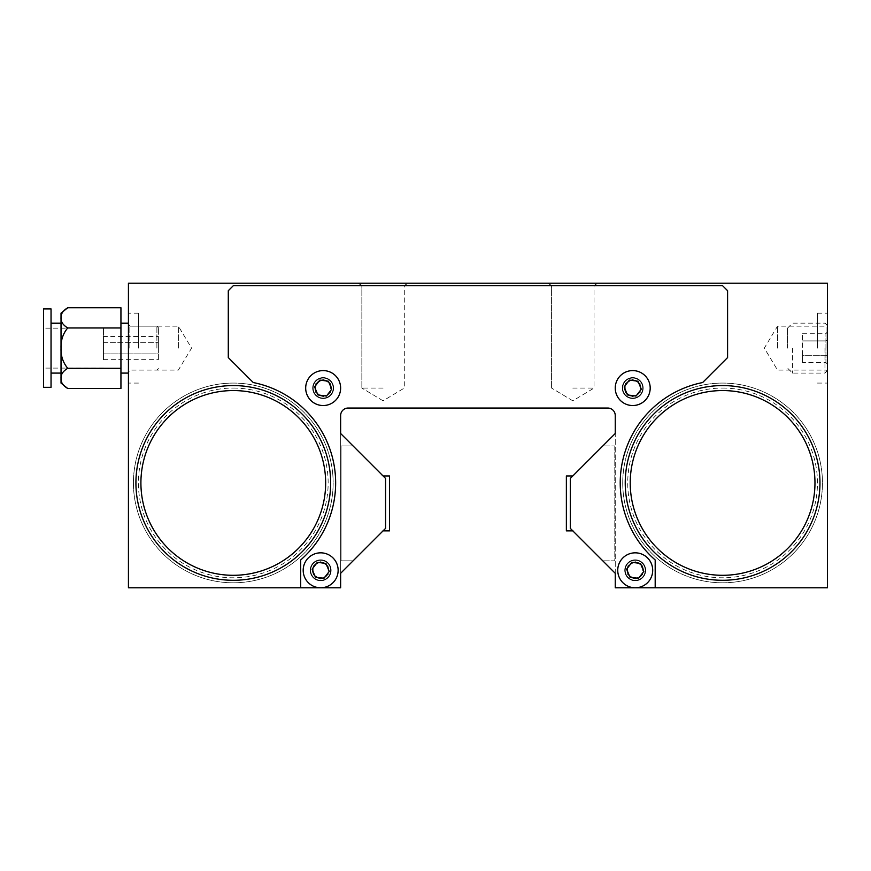<?xml version="1.0" encoding="UTF-8"?>
<svg xmlns="http://www.w3.org/2000/svg" width="871" height="871" viewBox="0 0 871 871"><rect width="100%" height="100%" fill="white"/><g stroke="black" fill="none" stroke-linecap="round" stroke-linejoin="round"><path stroke-width="0.65" stroke-dasharray="4.36 3.27" d="M622.242 388.063A10.485 10.485 0 0 1 632.727 377.579A10.485 10.485 0 0 1 643.212 388.063A10.485 10.485 0 0 0 632.727 377.579A10.485 10.485 0 0 0 622.242 388.063A10.485 10.485 0 0 0 632.727 398.548A10.485 10.485 0 0 0 643.212 388.063A10.485 10.485 0 0 1 632.727 398.548A10.485 10.485 0 0 1 622.242 388.063A10.485 10.485 0 0 0 632.727 398.548A10.485 10.485 0 0 0 643.212 388.063A10.485 10.485 0 0 0 632.727 377.579A10.485 10.485 0 0 0 622.242 388.063A10.485 10.485 0 0 0 632.727 398.548A10.485 10.485 0 0 0 643.212 388.063A10.485 10.485 0 0 0 632.727 377.579A10.485 10.485 0 0 0 622.242 388.063A10.485 10.485 0 0 0 632.727 398.548A10.485 10.485 0 0 0 643.212 388.063A10.485 10.485 0 0 0 632.727 377.579A10.485 10.485 0 0 0 622.242 388.063A10.485 10.485 0 0 0 632.727 398.548A10.485 10.485 0 0 0 643.212 388.063A10.485 10.485 0 0 0 632.727 377.579A10.485 10.485 0 0 0 622.242 388.063M624.485 388.063A8.242 8.242 0 0 1 632.727 379.832A8.242 8.242 0 0 1 640.958 388.063A8.242 8.242 0 0 0 632.727 379.832A8.242 8.242 0 0 0 624.485 388.063A8.242 8.242 0 0 1 632.727 379.832A8.242 8.242 0 0 1 640.958 388.063A8.242 8.242 0 0 0 632.727 379.832A8.242 8.242 0 0 0 624.485 388.063A8.242 8.242 0 0 0 632.727 396.305A8.242 8.242 0 0 0 640.958 388.063A8.242 8.242 0 0 1 632.727 396.305A8.242 8.242 0 0 1 624.485 388.063A8.242 8.242 0 0 0 632.727 396.305A8.242 8.242 0 0 0 640.958 388.063A8.242 8.242 0 0 1 632.727 396.305A8.242 8.242 0 0 1 624.485 388.063M624.736 570.309A10.485 10.485 0 0 1 635.22 559.824A10.485 10.485 0 0 1 645.705 570.309A10.485 10.485 0 0 0 635.22 559.824A10.485 10.485 0 0 0 624.736 570.309A10.485 10.485 0 0 0 635.22 580.794A10.485 10.485 0 0 0 645.705 570.309A10.485 10.485 0 0 1 635.22 580.794A10.485 10.485 0 0 1 624.736 570.309A10.485 10.485 0 0 0 635.22 580.794A10.485 10.485 0 0 0 645.705 570.309A10.485 10.485 0 0 0 635.22 559.824A10.485 10.485 0 0 0 624.736 570.309A10.485 10.485 0 0 0 635.22 580.794A10.485 10.485 0 0 0 645.705 570.309A10.485 10.485 0 0 0 635.22 559.824A10.485 10.485 0 0 0 624.736 570.309A10.485 10.485 0 0 0 635.22 580.794A10.485 10.485 0 0 0 645.705 570.309A10.485 10.485 0 0 0 635.22 559.824A10.485 10.485 0 0 0 624.736 570.309A10.485 10.485 0 0 0 635.22 580.794A10.485 10.485 0 0 0 645.705 570.309A10.485 10.485 0 0 0 635.22 559.824A10.485 10.485 0 0 0 624.736 570.309M626.978 570.309A8.242 8.242 0 0 1 635.22 562.067A8.242 8.242 0 0 1 643.462 570.309A8.242 8.242 0 0 0 635.22 562.067A8.242 8.242 0 0 0 626.978 570.309A8.242 8.242 0 0 1 635.22 562.067A8.242 8.242 0 0 1 643.462 570.309A8.242 8.242 0 0 0 635.22 562.067A8.242 8.242 0 0 0 626.978 570.309A8.242 8.242 0 0 0 635.22 578.551A8.242 8.242 0 0 0 643.462 570.309A8.242 8.242 0 0 1 635.22 578.551A8.242 8.242 0 0 1 626.978 570.309A8.242 8.242 0 0 0 635.22 578.551A8.242 8.242 0 0 0 643.462 570.309A8.242 8.242 0 0 1 635.22 578.551A8.242 8.242 0 0 1 626.978 570.309M827.45 348.128L827.45 313.168L827.45 348.128M817.466 348.128L817.466 313.168L817.466 348.128M826.046 348.128L826.046 326.157L826.046 348.128M777.52 348.128L777.52 326.157L777.52 348.128M572.802 283.217L597.898 283.217L572.802 283.217M572.802 285.448L594.033 285.448L572.802 285.448M572.802 388.063L594.033 388.063L572.802 388.063M312.667 388.063A10.485 10.485 0 0 0 323.163 398.548A10.485 10.485 0 0 0 333.647 388.063A10.485 10.485 0 0 1 323.163 398.548A10.485 10.485 0 0 1 312.667 388.063A10.485 10.485 0 0 1 323.163 377.579A10.485 10.485 0 0 1 333.647 388.063A10.485 10.485 0 0 0 323.163 377.579A10.485 10.485 0 0 0 312.667 388.063A10.485 10.485 0 0 1 323.163 377.579A10.485 10.485 0 0 1 333.647 388.063A10.485 10.485 0 0 1 323.163 398.548A10.485 10.485 0 0 1 312.667 388.063A10.485 10.485 0 0 1 323.163 377.579A10.485 10.485 0 0 1 333.647 388.063A10.485 10.485 0 0 1 323.163 398.548A10.485 10.485 0 0 1 312.667 388.063A10.485 10.485 0 0 1 323.163 377.579A10.485 10.485 0 0 1 333.647 388.063A10.485 10.485 0 0 1 323.163 398.548A10.485 10.485 0 0 1 312.667 388.063A10.485 10.485 0 0 1 323.163 377.579A10.485 10.485 0 0 1 333.647 388.063A10.485 10.485 0 0 1 323.163 398.548A10.485 10.485 0 0 1 312.667 388.063M314.921 388.063A8.242 8.242 0 0 0 323.163 396.305A8.242 8.242 0 0 0 331.394 388.063A8.242 8.242 0 0 1 323.163 396.305A8.242 8.242 0 0 1 314.921 388.063A8.242 8.242 0 0 0 323.163 396.305A8.242 8.242 0 0 0 331.394 388.063A8.242 8.242 0 0 1 323.163 396.305A8.242 8.242 0 0 1 314.921 388.063A8.242 8.242 0 0 1 323.163 379.832A8.242 8.242 0 0 1 331.394 388.063A8.242 8.242 0 0 0 323.163 379.832A8.242 8.242 0 0 0 314.921 388.063A8.242 8.242 0 0 1 323.163 379.832A8.242 8.242 0 0 1 331.394 388.063A8.242 8.242 0 0 0 323.163 379.832A8.242 8.242 0 0 0 314.921 388.063M310.174 570.309A10.485 10.485 0 0 0 320.659 580.794A10.485 10.485 0 0 0 331.143 570.309A10.485 10.485 0 0 1 320.659 580.794A10.485 10.485 0 0 1 310.174 570.309A10.485 10.485 0 0 1 320.659 559.824A10.485 10.485 0 0 1 331.143 570.309A10.485 10.485 0 0 0 320.659 559.824A10.485 10.485 0 0 0 310.174 570.309A10.485 10.485 0 0 1 320.659 559.824A10.485 10.485 0 0 1 331.143 570.309A10.485 10.485 0 0 1 320.659 580.794A10.485 10.485 0 0 1 310.174 570.309A10.485 10.485 0 0 1 320.659 559.824A10.485 10.485 0 0 1 331.143 570.309A10.485 10.485 0 0 1 320.659 580.794A10.485 10.485 0 0 1 310.174 570.309A10.485 10.485 0 0 1 320.659 559.824A10.485 10.485 0 0 1 331.143 570.309A10.485 10.485 0 0 1 320.659 580.794A10.485 10.485 0 0 1 310.174 570.309A10.485 10.485 0 0 1 320.659 559.824A10.485 10.485 0 0 1 331.143 570.309A10.485 10.485 0 0 1 320.659 580.794A10.485 10.485 0 0 1 310.174 570.309M312.428 570.309A8.242 8.242 0 0 0 320.659 578.551A8.242 8.242 0 0 0 328.9 570.309A8.242 8.242 0 0 1 320.659 578.551A8.242 8.242 0 0 1 312.428 570.309A8.242 8.242 0 0 0 320.659 578.551A8.242 8.242 0 0 0 328.9 570.309A8.242 8.242 0 0 1 320.659 578.551A8.242 8.242 0 0 1 312.428 570.309A8.242 8.242 0 0 1 320.659 562.067A8.242 8.242 0 0 1 328.9 570.309A8.242 8.242 0 0 0 320.659 562.067A8.242 8.242 0 0 0 312.428 570.309A8.242 8.242 0 0 1 320.659 562.067A8.242 8.242 0 0 1 328.9 570.309A8.242 8.242 0 0 0 320.659 562.067A8.242 8.242 0 0 0 312.428 570.309M128.429 348.128L128.429 313.168L128.429 348.128M138.413 348.128L138.413 313.168L138.413 348.128M129.844 348.128L129.844 326.157L129.844 348.128M178.359 348.128L178.359 326.157L178.359 348.128M383.077 283.217L357.981 283.217L383.077 283.217M383.077 285.448L361.857 285.448L383.077 285.448M383.077 388.063L361.857 388.063L383.077 388.063M655.188 587.783L655.188 559.966L655.188 587.783L615.253 587.783L827.45 587.783L827.45 283.217L128.429 283.217L128.429 587.783L340.637 587.783L340.637 415.532A7.491 7.491 0 0 1 348.128 408.042L607.762 408.042A7.491 7.491 0 0 1 615.253 415.532L615.253 433.508L570.309 478.44L570.309 528.37L615.253 573.303L615.253 587.783L615.253 415.532L615.253 433.508L570.309 478.44L570.309 528.37L615.253 573.303L615.253 587.783L615.253 415.532L615.253 433.508L570.309 478.44L570.309 528.37L615.253 573.303L615.253 587.783L655.188 587.783L615.253 587.783L655.188 587.783L655.188 559.966A102.353 102.353 0 0 1 702.625 382.543L727.59 357.578L727.59 290.707L722.592 285.71L727.59 290.707L727.59 357.578L727.59 290.707L722.592 285.71L233.286 285.71L722.592 285.71L233.286 285.71L228.289 290.707L233.286 285.71L228.289 290.707L228.289 357.578L228.289 290.707L228.289 357.578L253.254 382.543A102.353 102.353 0 0 1 335.64 482.937A102.353 102.353 0 0 0 253.254 382.543A102.353 102.353 0 0 1 300.691 559.966A102.353 102.353 0 0 0 335.64 482.937A102.353 102.353 0 0 1 300.691 559.966L300.691 587.783L340.637 587.783L340.637 415.532L340.637 433.508L385.57 478.44L385.57 528.37L340.637 573.303L340.637 587.783L300.691 587.783L300.691 559.966L300.691 587.783L340.637 587.783L300.691 587.783M348.128 408.042L607.762 408.042A7.491 7.491 0 0 1 615.253 415.532A7.491 7.491 0 0 0 607.762 408.042L348.128 408.042A7.491 7.491 0 0 0 340.637 415.532L340.637 433.508L385.57 478.44L385.57 528.37L340.637 573.303L340.637 587.783L340.637 573.303L385.57 528.37L385.57 478.44L340.637 433.508L340.637 415.532A7.491 7.491 0 0 1 348.128 408.042A7.491 7.491 0 0 0 340.637 415.532A7.491 7.491 0 0 1 348.128 408.042L607.762 408.042L348.128 408.042M233.286 388.063A94.863 94.863 0 0 1 328.149 482.937A94.863 94.863 0 0 1 233.286 577.8A94.863 94.863 0 0 1 138.413 482.937A94.863 94.863 0 0 1 233.286 388.063M233.286 582.797A99.86 99.86 0 0 0 333.147 482.937A99.86 99.86 0 0 0 233.286 383.077A99.86 99.86 0 0 0 133.426 482.937A99.86 99.86 0 0 0 233.286 582.797A99.86 99.86 0 0 0 333.147 482.937A99.86 99.86 0 0 0 233.286 383.077A99.86 99.86 0 0 0 133.426 482.937A99.86 99.86 0 0 0 233.286 582.797M227.157 385.766A97.367 97.367 0 0 1 330.457 476.807A97.367 97.367 0 0 1 239.405 580.108A97.367 97.367 0 0 1 136.116 489.056A97.367 97.367 0 0 1 227.157 385.766M383.077 475.947L382.031 475.947L382.031 474.945L353.071 445.985L341.084 445.985L341.084 560.826L353.071 560.826L382.031 531.865L382.031 530.864L389.522 530.864L389.522 475.947L382.031 475.947L382.031 474.945L353.071 445.985L341.084 445.985L341.084 560.826L353.071 560.826L382.031 531.865L382.031 530.864L383.077 530.864M655.188 559.966A102.353 102.353 0 0 1 702.625 382.543L727.59 357.578L702.625 382.543A102.353 102.353 0 0 0 655.188 559.966M722.592 388.063A94.863 94.863 0 0 1 817.466 482.937A94.863 94.863 0 0 1 722.592 577.8A94.863 94.863 0 0 1 627.73 482.937A94.863 94.863 0 0 1 722.592 388.063M722.592 582.797A99.86 99.86 0 0 0 822.453 482.937A99.86 99.86 0 0 0 722.592 383.077A99.86 99.86 0 0 0 622.732 482.937A99.86 99.86 0 0 0 722.592 582.797A99.86 99.86 0 0 0 822.453 482.937A99.86 99.86 0 0 0 722.592 383.077A99.86 99.86 0 0 0 622.732 482.937A99.86 99.86 0 0 0 722.592 582.797M749.789 389.446A97.367 97.367 0 0 1 816.083 510.134A97.367 97.367 0 0 1 695.406 576.417A97.367 97.367 0 0 1 629.112 455.74A97.367 97.367 0 0 1 749.789 389.446M572.802 475.947L573.858 475.947L573.858 474.945L602.808 445.985L614.795 445.985L614.795 560.826L602.808 560.826L573.858 531.865L573.858 530.864L572.802 530.864M614.795 445.985L614.795 560.826L602.808 560.826L573.858 531.865L573.858 530.864L566.368 530.864L566.368 475.947L573.858 475.947L573.858 474.945L602.808 445.985L614.795 445.985M43.55 348.128L43.55 328.149L43.55 348.128M103.464 348.128L103.464 328.149L103.464 348.128M51.041 348.128L51.041 323.163L51.041 348.128M61.024 383.077L61.024 313.168M158.391 348.128L158.391 327.648L158.391 348.128M156.889 348.128L156.889 326.157L156.889 348.128M120.938 348.128L120.938 323.163L120.938 348.128M103.464 336.587L103.464 359.658L103.464 336.587L158.391 336.587L158.391 342.357L158.391 336.587M103.464 342.357L158.391 342.357L158.391 353.887L158.391 342.357L103.464 342.357M103.464 353.887L158.391 353.887L158.391 359.658L158.391 353.887L103.464 353.887M103.464 359.658L158.391 359.658M67.72 388.477C62.941 385.57 60.709 382.206 61.024 378.395C60.698 374.595 62.93 371.231 67.72 368.302C62.941 362.488 60.709 355.76 61.024 348.128L61.024 373.093L61.024 348.128C60.698 340.517 62.93 333.8 67.72 327.942L120.938 327.942L120.938 388.477M120.938 307.768L120.938 327.942M67.72 327.942C62.941 325.035 60.709 321.671 61.024 317.85C60.698 314.061 62.93 310.697 67.72 307.768M67.72 368.302L120.938 368.302M51.041 308.933L51.041 387.323M43.55 308.933L43.55 387.323M333.147 388.063A9.984 9.984 0 0 0 323.163 378.079A9.984 9.984 0 0 0 313.168 388.063A9.984 9.984 0 0 0 323.163 398.058A9.984 9.984 0 0 0 333.147 388.063A9.984 9.984 0 0 0 323.163 378.079A9.984 9.984 0 0 0 313.168 388.063A9.984 9.984 0 0 0 323.163 398.058A9.984 9.984 0 0 0 333.147 388.063M340.637 388.063A17.474 17.474 0 0 0 323.163 370.589A17.474 17.474 0 0 0 305.677 388.063A17.474 17.474 0 0 0 323.163 405.538A17.474 17.474 0 0 0 340.637 388.063A17.474 17.474 0 0 0 323.163 370.589A17.474 17.474 0 0 0 305.677 388.063A17.474 17.474 0 0 0 323.163 405.538A17.474 17.474 0 0 0 340.637 388.063M323.163 379.418L330.642 383.741L330.642 392.386L323.163 396.719L315.672 392.386L315.672 383.741L323.163 379.418L330.642 383.741L330.642 392.386L323.163 396.719L315.672 392.386L315.672 383.741L323.163 379.418M642.711 388.063A9.984 9.984 0 0 0 632.727 378.079A9.984 9.984 0 0 0 622.732 388.063A9.984 9.984 0 0 0 632.727 398.058A9.984 9.984 0 0 0 642.711 388.063A9.984 9.984 0 0 0 632.727 378.079A9.984 9.984 0 0 0 622.732 388.063A9.984 9.984 0 0 0 632.727 398.058A9.984 9.984 0 0 0 642.711 388.063M650.202 388.063A17.474 17.474 0 0 0 632.727 370.589A17.474 17.474 0 0 0 615.253 388.063A17.474 17.474 0 0 0 632.727 405.538A17.474 17.474 0 0 0 650.202 388.063A17.474 17.474 0 0 0 632.727 370.589A17.474 17.474 0 0 0 615.253 388.063A17.474 17.474 0 0 0 632.727 405.538A17.474 17.474 0 0 0 650.202 388.063M632.727 379.418L640.218 383.741L640.218 392.386L632.727 396.719L625.236 392.386L625.236 383.741L632.727 379.418L640.218 383.741L640.218 392.386L632.727 396.719L625.236 392.386L625.236 383.741L632.727 379.418M645.204 570.309A9.984 9.984 0 0 0 635.22 560.325A9.984 9.984 0 0 0 625.236 570.309A9.984 9.984 0 0 0 635.22 580.293A9.984 9.984 0 0 0 645.204 570.309A9.984 9.984 0 0 0 635.22 560.325A9.984 9.984 0 0 0 625.236 570.309A9.984 9.984 0 0 0 635.22 580.293A9.984 9.984 0 0 0 645.204 570.309M652.695 570.309A17.474 17.474 0 0 0 635.22 552.835A17.474 17.474 0 0 0 617.746 570.309A17.474 17.474 0 0 0 635.22 587.783A17.474 17.474 0 0 0 652.695 570.309A17.474 17.474 0 0 0 635.22 552.835A17.474 17.474 0 0 0 617.746 570.309A17.474 17.474 0 0 0 635.22 587.783A17.474 17.474 0 0 0 652.695 570.309M635.22 561.664L642.711 565.987L642.711 574.631L635.22 578.954L627.73 574.631L627.73 565.987L635.22 561.664L642.711 565.987L642.711 574.631L635.22 578.954L627.73 574.631L627.73 565.987L635.22 561.664M330.642 570.309A9.984 9.984 0 0 0 320.659 560.325A9.984 9.984 0 0 0 310.675 570.309A9.984 9.984 0 0 0 320.659 580.293A9.984 9.984 0 0 0 330.642 570.309A9.984 9.984 0 0 0 320.659 560.325A9.984 9.984 0 0 0 310.675 570.309A9.984 9.984 0 0 0 320.659 580.293A9.984 9.984 0 0 0 330.642 570.309M338.133 570.309A17.474 17.474 0 0 0 320.659 552.835A17.474 17.474 0 0 0 303.184 570.309A17.474 17.474 0 0 0 320.659 587.783A17.474 17.474 0 0 0 338.133 570.309A17.474 17.474 0 0 0 320.659 552.835A17.474 17.474 0 0 0 303.184 570.309A17.474 17.474 0 0 0 320.659 587.783A17.474 17.474 0 0 0 338.133 570.309M320.659 561.664L328.149 565.987L328.149 574.631L320.659 578.954L313.168 574.631L313.168 565.987L320.659 561.664L328.149 565.987L328.149 574.631L320.659 578.954L313.168 574.631L313.168 565.987L320.659 561.664M313.93 391.896A9.984 9.984 0 0 1 319.33 378.841A9.984 9.984 0 0 1 332.384 384.242A9.984 9.984 0 0 1 326.984 397.296A9.984 9.984 0 0 1 313.93 391.896A9.984 9.984 0 0 1 319.33 378.841A9.984 9.984 0 0 1 332.384 384.242A9.984 9.984 0 0 1 326.984 397.296A9.984 9.984 0 0 1 313.93 391.896M307.017 394.759A17.474 17.474 0 0 1 316.467 371.928A17.474 17.474 0 0 1 339.298 381.367A17.474 17.474 0 0 1 329.848 404.209A17.474 17.474 0 0 1 307.017 394.759M328.421 381.204L319.842 380.083L314.583 386.942L317.893 394.933L326.473 396.055L331.731 389.195L328.421 381.204M625.999 574.131A9.984 9.984 0 0 1 631.399 561.087A9.984 9.984 0 0 1 644.442 566.488A9.984 9.984 0 0 1 639.042 579.531A9.984 9.984 0 0 1 625.999 574.131A9.984 9.984 0 0 1 631.399 561.087A9.984 9.984 0 0 1 644.442 566.488A9.984 9.984 0 0 1 639.042 579.531A9.984 9.984 0 0 1 625.999 574.131M619.074 577.005A17.474 17.474 0 0 1 628.524 554.163A17.474 17.474 0 0 1 651.366 563.613A17.474 17.474 0 0 1 641.916 586.455A17.474 17.474 0 0 1 619.074 577.005M640.479 563.45L631.911 562.318L626.641 569.188L629.962 577.179L638.53 578.3L643.8 571.441L640.479 563.45M311.437 574.131A9.984 9.984 0 0 1 316.837 561.087A9.984 9.984 0 0 1 329.88 566.488A9.984 9.984 0 0 1 324.491 579.531A9.984 9.984 0 0 1 311.437 574.131A9.984 9.984 0 0 1 316.837 561.087A9.984 9.984 0 0 1 329.88 566.488A9.984 9.984 0 0 1 324.491 579.531A9.984 9.984 0 0 1 311.437 574.131M304.523 577.005A17.474 17.474 0 0 1 313.963 554.163A17.474 17.474 0 0 1 336.805 563.613A17.474 17.474 0 0 1 327.354 586.455A17.474 17.474 0 0 1 304.523 577.005M325.928 563.45L317.349 562.318L312.09 569.188L315.4 577.179L323.968 578.3L329.238 571.441L325.928 563.45M623.494 391.896A9.984 9.984 0 0 1 628.895 378.841A9.984 9.984 0 0 1 641.949 384.242A9.984 9.984 0 0 1 636.549 397.296A9.984 9.984 0 0 1 623.494 391.896A9.984 9.984 0 0 1 628.895 378.841A9.984 9.984 0 0 1 641.949 384.242A9.984 9.984 0 0 1 636.549 397.296A9.984 9.984 0 0 1 623.494 391.896M616.581 394.759A17.474 17.474 0 0 1 626.031 371.928A17.474 17.474 0 0 1 648.862 381.367A17.474 17.474 0 0 1 639.412 404.209A17.474 17.474 0 0 1 616.581 394.759M637.986 381.204L629.406 380.083L624.148 386.942L627.458 394.933L636.037 396.055L641.296 389.195L637.986 381.204M824.957 348.128L824.957 373.093L824.957 348.128M792.501 348.128L792.501 373.093L792.501 348.128M787.504 348.128L787.504 328.149L787.504 348.128M827.45 340.049L827.45 364.263L827.45 340.049L825.948 340.92L825.948 362.532L825.948 333.713L825.948 340.92L827.45 340.049M802.485 362.532L802.485 333.713L802.485 355.324L825.948 355.324L827.45 356.195L825.948 355.324L802.485 355.324L802.485 362.532L825.948 362.532L827.45 364.263M802.485 340.92L825.948 340.92L802.485 340.92M802.485 333.713L825.948 333.713L827.45 331.982M817.466 313.168L827.45 313.168M827.45 372.538L826.046 370.088L777.52 370.088L764.324 348.128L777.52 326.157L826.046 326.157L827.45 323.707M551.583 285.448L547.717 283.217L551.583 285.448L551.583 388.063L551.583 285.448M572.802 400.812L551.583 388.063L572.802 400.812L594.033 388.063L594.033 285.448L597.898 283.217L594.033 285.448L594.033 388.063L572.802 400.812M138.413 383.077L128.429 383.077M128.429 323.707L129.844 326.157L178.359 326.157L191.566 348.128L178.359 370.088L129.844 370.088L128.429 372.538M361.857 285.448L357.981 283.217L361.857 285.448L361.857 388.063L361.857 285.448M383.077 400.812L361.857 388.063L383.077 400.812L404.296 388.063L404.296 285.448L408.161 283.217L404.296 285.448L404.296 388.063L383.077 400.812M138.413 313.168L128.429 313.168M817.466 383.077L827.45 383.077M103.464 368.095L43.55 368.095M158.391 327.648L156.889 326.157L128.429 326.157M158.391 368.596L156.889 370.088L128.429 370.088M103.464 328.149L43.55 328.149M827.45 370.589L824.957 373.093L792.501 373.093L787.504 368.095M787.504 328.149L792.501 323.163L824.957 323.163L827.45 325.656"/><path stroke-width="1.31" d="M827.45 283.217L128.429 283.217L128.429 587.783L300.691 587.783L300.691 559.966A102.353 102.353 0 0 0 253.254 382.543L228.289 357.578L228.289 290.707L233.286 285.71L722.592 285.71L727.59 290.707L727.59 357.578L702.625 382.543A102.353 102.353 0 0 0 655.188 559.966L655.188 587.783L827.45 587.783L827.45 283.217M300.691 587.783L340.637 587.783L340.637 573.303L385.57 528.37L385.57 478.44L340.637 433.508L340.637 415.532A7.491 7.491 0 0 1 348.128 408.042L607.762 408.042A7.491 7.491 0 0 1 615.253 415.532A7.491 7.491 0 0 0 607.762 408.042A7.491 7.491 0 0 1 615.253 415.532L615.253 433.508L570.309 478.44L570.309 528.37L615.253 573.303L615.253 587.783L655.188 587.783M239.09 575.121A92.37 92.37 0 0 0 325.471 477.123A92.37 92.37 0 0 0 227.473 390.741A92.37 92.37 0 0 0 141.091 488.74A92.37 92.37 0 0 0 239.09 575.121M227.157 385.766A97.367 97.367 0 0 1 330.457 476.807A97.367 97.367 0 0 1 239.405 580.108A97.367 97.367 0 0 1 136.116 489.056A97.367 97.367 0 0 1 227.157 385.766M383.077 530.864L389.522 530.864L389.522 475.947L383.077 475.947M696.8 571.626A92.37 92.37 0 0 0 811.293 508.729A92.37 92.37 0 0 0 748.396 394.236A92.37 92.37 0 0 0 633.903 457.133A92.37 92.37 0 0 0 696.8 571.626M749.789 389.446A97.367 97.367 0 0 1 816.083 510.134A97.367 97.367 0 0 1 695.406 576.417A97.367 97.367 0 0 1 629.112 455.74A97.367 97.367 0 0 1 749.789 389.446M572.802 530.864L566.368 530.864L566.368 475.947L572.802 475.947M43.55 308.933L51.041 308.933L51.041 387.323L43.55 387.323L43.55 308.933M67.72 307.768L61.024 313.168L61.024 317.85C60.698 321.649 62.93 325.014 67.72 327.942C62.941 333.756 60.709 340.485 61.024 348.128L61.024 383.077L67.72 388.477L120.938 388.477L120.938 307.768L67.72 307.768C62.941 310.675 60.709 314.039 61.024 317.85L61.024 348.128C60.698 355.727 62.93 362.445 67.72 368.302L120.938 368.302M67.72 327.942L120.938 327.942M67.72 368.302C62.941 371.209 60.709 374.574 61.024 378.395C60.698 382.184 62.93 385.548 67.72 388.477M307.017 394.759A17.474 17.474 0 0 1 316.467 371.928A17.474 17.474 0 0 1 339.298 381.367A17.474 17.474 0 0 1 329.848 404.209A17.474 17.474 0 0 1 307.017 394.759M319.842 380.083L314.583 386.942L317.893 394.933L326.473 396.055L331.731 389.195L328.421 381.204L319.842 380.083M619.074 577.005A17.474 17.474 0 0 1 628.524 554.163A17.474 17.474 0 0 1 651.366 563.613A17.474 17.474 0 0 1 641.916 586.455A17.474 17.474 0 0 1 619.074 577.005M631.911 562.318L626.641 569.188L629.962 577.179L638.53 578.3L643.8 571.441L640.479 563.45L631.911 562.318M304.523 577.005A17.474 17.474 0 0 1 313.963 554.163A17.474 17.474 0 0 1 336.805 563.613A17.474 17.474 0 0 1 327.354 586.455A17.474 17.474 0 0 1 304.523 577.005M317.349 562.318L312.09 569.188L315.4 577.179L323.968 578.3L329.238 571.441L325.928 563.45L317.349 562.318M616.581 394.759A17.474 17.474 0 0 1 626.031 371.928A17.474 17.474 0 0 1 648.862 381.367A17.474 17.474 0 0 1 639.412 404.209A17.474 17.474 0 0 1 616.581 394.759M629.406 380.083L624.148 386.942L627.458 394.933L636.037 396.055L641.296 389.195L637.986 381.204L629.406 380.083M51.041 323.163L61.024 323.163M128.429 323.163L120.938 323.163M128.429 373.093L120.938 373.093M51.041 373.093L61.024 373.093"/></g></svg>
